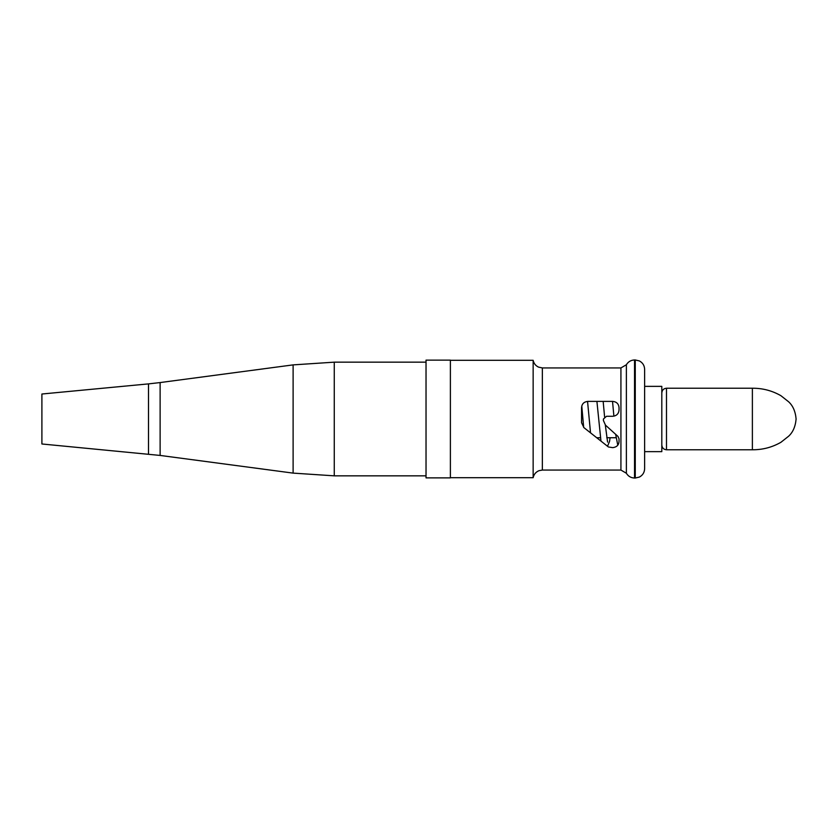 <?xml version="1.0" encoding="UTF-8"?>
<svg xmlns="http://www.w3.org/2000/svg" width="838" height="838" viewBox="0 0 838 838"><rect width="100%" height="100%" fill="white"/><g stroke="black" fill="none" stroke-linecap="round" stroke-linejoin="round"><path stroke-width="1.26" d="M644.632 386.36L661.811 386.36L661.811 451.64L644.632 451.64M587.794 401.392C583.95 401.811 581.876 403.885 581.551 407.635C581.876 403.885 583.96 401.8 587.794 401.392L612.777 401.392C616.611 401.8 618.695 403.885 619.031 407.635L619.031 410.023C618.674 413.794 616.59 415.878 612.777 416.266L606.534 416.266L603.433 419L603.412 420.508L605.476 425.149L617.994 436.43L619.031 438.756L619.031 441.406C618.832 445.041 616.747 447.125 612.777 447.649L608.43 446.979L583.929 427.642L581.551 422.74L581.551 407.635M644.632 372.156L644.632 468.651C644.485 472.454 642.736 475.261 639.384 477.073L635.267 478.027L635.267 359.973L634.534 359.973L634.534 478.027C630.951 477.901 628.228 476.309 626.374 473.25L626.374 364.75L620.927 367.934L542.354 367.934L542.354 470.066L539.106 470.642C535.88 471.951 533.89 474.308 533.146 477.712L450.383 477.712M542.354 367.934L538.509 367.117C535.608 365.714 533.816 363.441 533.146 360.288L533.146 477.712M635.267 359.973L639.384 360.927C642.736 362.739 644.485 365.546 644.632 369.349L644.632 419M605.476 425.149L603.412 420.508M612.777 447.649C616.778 447.094 618.863 445.009 619.031 441.406M450.383 360.131L450.383 477.87L426.029 477.87L426.029 360.131L450.383 360.131M148.504 454.112L148.504 383.888L41.9 394.017L41.9 443.983L160.121 455.432L293.111 473.114L293.111 364.886L160.121 382.568L160.121 455.432M542.354 470.066L620.927 470.066L620.927 367.934M293.111 364.886L334.268 362.163L334.268 475.837L426.029 475.837M752.377 449.765C762.57 449.838 772.07 447.356 780.911 442.307L788.579 436.252C792.937 432.293 795.44 426.542 796.1 419C795.44 411.458 792.937 405.707 788.579 401.748L780.911 395.693C772.07 390.644 762.57 388.162 752.377 388.235L752.377 449.765L666.493 449.765C663.675 449.514 662.114 447.953 661.811 445.072M752.377 388.235L666.493 388.235L666.493 449.765M616.098 437.74L606.754 437.74M600.479 437.74L596.719 437.74M635.267 478.027L634.534 478.027M533.146 360.288L450.383 360.288M634.534 359.973C630.951 360.099 628.228 361.691 626.374 364.75M620.927 470.066L626.374 473.25M583.677 427.432L581.771 406.001M600.972 441.092L596.907 401.392M617.774 445.156L615.668 434.335M613.898 416.161L612.526 401.392M587.553 401.392L590.528 432.848M603.161 401.392L604.596 416.947M605.308 424.992L607.592 442.118M607.519 446.266L609.54 441.437L610.095 437.74M334.268 475.837L293.111 473.114M148.504 383.888L160.121 382.568M334.268 362.163L426.029 362.163M666.493 388.235C663.675 388.486 662.114 390.047 661.811 392.928"/></g></svg>
